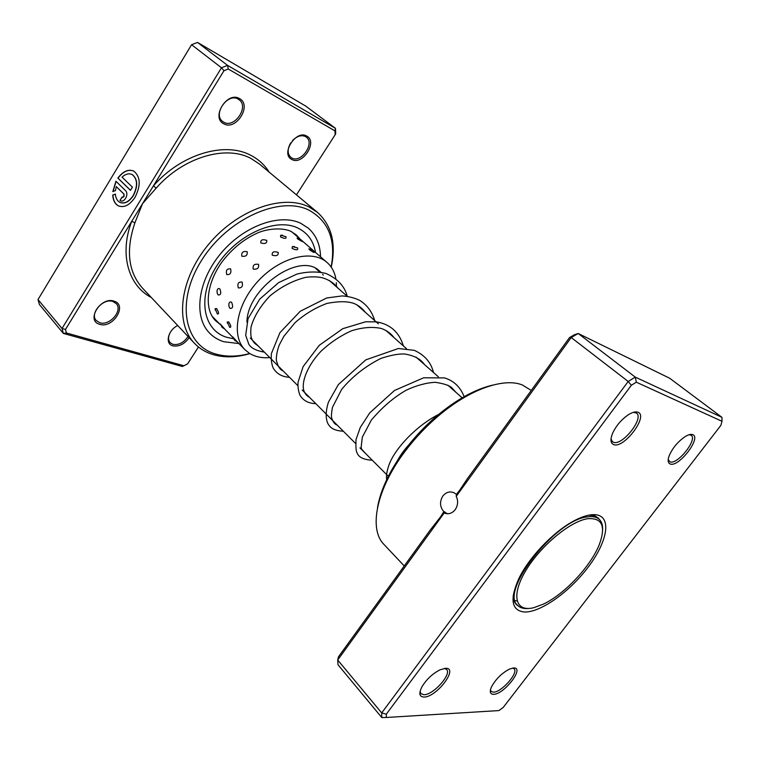 <?xml version="1.0" encoding="UTF-8"?>
<svg xmlns="http://www.w3.org/2000/svg" width="760" height="760" viewBox="0 0 760 760"><rect width="100%" height="100%" fill="white"/><g stroke="black" fill="none" stroke-linecap="round" stroke-linejoin="round"><path stroke-width="1.14" d="M533.805 607.686L543.333 604.153C564.433 594.263 590.663 566.38 599.241 544.721C606.1 526.309 602.253 517.645 587.679 518.709C570.057 521.236 539.952 546.411 525.502 571.102C510.786 595.84 515.612 612.351 533.805 607.686M602.633 529.739C602.822 525.027 601.644 521.521 599.098 519.213C596.438 516.885 592.524 516.116 587.375 516.895C555.237 519.755 499.035 592.221 517.864 605.568C520.334 607.962 523.906 608.922 528.589 608.447M515.204 600.628L517.075 600.951M444.191 512.962L337.706 660.022L338.456 656.839L430.16 530.138L443.897 512.563L444.419 513.067C448.533 514.586 452.143 513.428 455.249 509.589C458.033 505.276 458.365 500.859 456.228 496.346L456.237 495.387L467.372 478.714L569.534 337.563L571.216 337.535L456.228 496.346M443.897 512.563L447.298 513.646L443.83 511.67C439.859 506.939 439.508 501.752 442.766 496.109C445.92 492.233 449.654 491.103 453.938 492.698L456.37 494.351L459.942 489.972M444.818 511.86L444.248 512.725M670.197 463.97C667.917 463.039 667.565 460.341 669.123 455.876C672.619 447.83 678.1 441.322 685.548 436.354C688.626 434.568 691.011 433.988 692.702 434.634C701.812 437.579 678.594 467.733 670.197 463.97M668.202 459.601L669.978 461.833C677.245 465.186 697.841 439.489 691.182 435.29L689.158 434.71M493.534 694.327C490.114 694.25 489.411 691.799 491.435 686.992C495.757 679.041 501.866 673.037 509.77 668.961L513.76 667.954C525.008 667.365 504.089 694.517 493.534 694.327M490.447 689.861L491.074 691.4L493.411 692.179C501.429 692.455 518.861 672.723 514.073 668.771L512.591 668.068M424.051 697.062C419.358 696.863 418.627 693.49 421.866 686.945C426.369 679.459 432.43 673.75 440.03 669.807L445.664 668.287C459.002 667.65 436.677 697.224 424.051 697.062M420.09 691.325L420.869 693.661L423.947 694.725C433.342 694.982 451.962 674.149 446.576 669.399L444.401 668.392M613.653 444.581C610.394 443.147 610.119 439.204 612.826 432.753C616.246 425.724 621.167 419.881 627.608 415.245C631.987 412.328 635.436 411.331 637.944 412.243C648.841 415.862 623.817 449.027 613.653 444.581M611.021 438.852L612.38 441.655L613.434 442.244C622.174 446.186 644.356 418.228 636.5 413.088L633.403 412.319M531.259 390.44L522.414 384.997C503.719 377.34 469.158 389.386 437.674 416.546C425.742 426.787 415.026 438.178 405.526 450.718C376.285 488.993 368.41 529.207 384.037 544.502L404.244 565.943M523.839 611.971C511.423 610.194 509.732 599.127 518.767 578.75C528.646 558.001 552.283 532.874 572.394 521.74C582.844 515.936 591.194 513.693 597.445 515.024C612.028 518.329 606.594 543.295 587.537 567.976C568.67 592.705 539.628 613.111 523.839 611.971M599.583 519.669L597.949 517.778L593.303 515.498L588.791 515.156M513.2 595.526C513.266 599.45 514.32 602.442 516.372 604.514L518.358 606.024M440.183 517.475L443.83 511.67M569.534 337.563L574.456 334.713L578.208 333.488L635.265 377.112L721.943 417.325L722 421.296L636.329 382.195L631.322 385.291L386.289 714.191L386.337 717.478L498.911 710.581L503.186 707.475L720.86 425.381L722 421.296M386.289 714.191L381.691 712.918L337.706 660.022L338.029 664.772L381.786 717.563L381.691 712.918L628.188 381.472L635.265 377.112L636.329 382.195M721.943 417.325L669.683 378.242L578.208 333.488L571.216 337.535L628.188 381.472L631.322 385.291M377.501 507.613C380.589 489.611 389.823 470.212 405.222 449.435C414.418 437.285 424.802 426.236 436.373 416.309C456.171 399.684 474.971 389.272 492.756 385.092M386.337 717.478L381.786 717.563M456.37 494.351L456.874 494.465M294.585 246.601L292.363 246.591L292.106 248.444C296.419 250.353 298.252 250.201 297.616 248.007L297.284 247.741M280.544 236.949C284.781 238.868 286.587 238.792 285.978 236.711L280.716 235.239L280.544 236.949M272.251 255.17C276.64 256.338 278.606 255.407 278.151 252.387C273.762 251.047 271.795 251.978 272.251 255.17M260.851 242.953C265.173 244.131 267.13 243.276 266.722 240.369C262.399 239.02 260.442 239.875 260.851 242.953M253.232 269.078C257.355 269.658 259.122 268.09 258.533 264.356C254.334 263.653 252.567 265.221 253.232 269.078M241.841 256.224C245.907 256.804 247.684 255.293 247.152 251.674C243.01 250.962 241.233 252.481 241.841 256.224M238.307 287.878C241.851 288.154 243.114 286.206 242.098 282.026C238.412 281.694 237.148 283.651 238.307 287.878M226.746 274.588C230.251 274.854 231.543 272.935 230.603 268.841C226.945 268.527 225.653 270.437 226.746 274.588M229.966 308.36C232.75 308.674 233.301 306.679 231.638 302.375C230.318 301.473 229.396 302.005 228.845 303.971L229.007 306.622L229.966 308.36M218.101 294.927C220.865 295.184 221.454 293.189 219.868 288.952C218.566 288.069 217.626 288.62 217.056 290.615L217.132 293.027L218.101 294.927M229.453 327.104L229.7 327.332C231.401 327.531 231.087 325.745 228.779 321.974L227.287 321.945L227.354 323.276M217.218 313.823L217.388 313.984C219.155 314.231 218.918 312.436 216.657 308.617L215.156 308.665L215.213 310.051M232.902 336.955L234.621 340.28L237.32 341.915L232.93 337.126M220.4 323.978L222.129 327.398L224.675 328.985L220.438 324.197M212.087 316.198L211.071 314.327M309.529 249.802C312.541 251.921 314.174 252.766 314.422 252.339L312.911 250.382L308.902 248.815L309.529 249.802M297.683 238.972L302.48 241.68L300.912 239.618L297.046 238.06L297.683 238.972M289.247 230.622L290.805 231.296M246.924 322.135C247.171 288.116 299.801 251.55 319.333 270.854L320.796 272.166M322.62 274.265L323.256 275.139M257.393 345.154L254.125 342.741M282.587 235.21L280.716 235.239M269.8 357.58C261.839 358.264 254.99 356.801 249.27 353.21L244.995 349.733C230.964 336.024 236.559 303.99 258.466 280.697C280.193 257.231 311.913 249.28 326.714 262.181L327.066 262.485C331.683 266.579 334.599 271.966 335.834 278.654M336.328 282.635L336.414 286.767M296.447 194.855L335.151 134.748L334.979 130.91L228.266 69.008L223.972 70.699L153.472 185.81L156.132 188.195L142.548 203.642L134.928 222.766C125.647 250.211 128.193 272.042 142.576 288.23L194.408 343.244C174.638 323.019 179.74 278.74 208.743 244.207C237.538 209.523 282.91 193.743 309.016 206.939L317.499 212.391C331.721 225.435 336.309 243.694 331.246 267.168M131.822 174.401L132.392 174.667C137.759 179.132 138.082 186.114 133.37 195.624C129.276 201.704 124.944 204.022 120.365 202.578M115.359 194.085C115.71 198.094 117.163 200.83 119.728 202.284C124.393 204.126 128.886 201.884 133.19 195.548C137.902 186.038 137.579 179.056 132.211 174.591C129.038 173.071 125.647 173.916 122.037 177.118L132.43 187.159L130.482 190.361L117.857 178.077C123.111 171.18 128.44 168.862 133.836 171.152C140.534 176.728 140.932 185.468 135.033 197.353C129.656 205.257 124.051 208.069 118.227 205.77C114.912 203.88 113.078 200.307 112.727 195.073L115.359 194.085M133.342 170.905C128.07 169.185 122.968 171.608 118.037 178.153L117.857 178.077M125.799 190.883C127.281 192.793 127.224 195.282 125.628 198.341C124.023 200.716 122.35 201.552 120.602 200.858L120.004 200.421L121.932 197.248L123.804 196.555L123.87 194.066L116.289 186.618L115.453 190.598L112.822 191.586L115.947 181.241L125.799 190.883M116.289 186.618L124.041 194.142L123.984 196.631L122.312 197.467M114.066 301.15C127.851 304.959 112.945 328.861 99.721 324.32C85.547 320.891 100.719 296.219 114.066 301.15M99.769 322.724C109.62 326.24 123.186 310.403 116.156 303.544L112.907 301.501C103.198 297.74 89.328 313.623 96.263 320.53L99.769 322.724M189.155 337.668C184.49 344.137 179.066 346.864 172.891 345.857C164.72 343.995 167.903 330.153 177.716 325.527M170.516 331.997C168.036 336.338 167.903 339.901 170.136 342.674L172.909 344.365C178.752 345.277 183.796 342.655 188.034 336.481M239.495 98.591C252.348 105.041 236.132 131.062 223.868 123.832C210.596 117.79 227.145 90.877 239.495 98.591M223.868 122.255C234.422 128.573 249.28 106.951 239.21 99.816L238.184 99.123C227.772 92.501 212.591 114.209 222.556 121.381L223.868 122.255M306.764 136.088C318.003 141.683 302.508 165.822 291.83 159.476C280.231 154.242 296.039 129.333 306.764 136.088M290.709 142.918C287.29 149.017 287.318 153.824 290.795 157.329L291.812 157.994C301.065 163.571 315.191 143.241 306.27 137.085L305.482 136.553C301.321 134.719 296.989 136.059 292.495 140.59M331.132 267.007C336.11 240.236 328.757 221.302 309.092 210.225C280.231 195.377 227.591 218.605 201.685 260.195C175.351 301.587 184.3 345.448 215.802 354.027C226.129 356.991 237.443 356.82 249.755 353.514M249.926 353.618C236.635 357.485 224.418 357.827 213.256 354.654C205.846 352.44 199.557 348.64 194.408 343.244M223.782 341.724L238.925 343.558L223.782 341.724C218.206 339.967 213.456 337.079 209.523 333.06C213.456 337.079 218.206 339.967 223.782 341.724M320.54 256.804C320.245 244.682 316.151 235.115 308.256 228.105L300.637 223.24C279.376 213.009 243.152 226.195 220.4 253.963C197.457 281.618 193.458 316.939 209.523 333.06C193.458 316.939 197.457 281.618 220.4 253.963C243.152 226.195 279.376 213.009 300.637 223.24L308.256 228.105C316.151 235.115 320.245 244.682 320.54 256.804M269.163 172.13C264.67 164.92 258.552 159.305 250.8 155.316C225.045 141.284 181.26 153.938 153.472 185.81L65.474 329.488L62.035 328.481L221.473 67.773L191.567 44.707L38 299.573L39.396 304.503L63.374 333.431L62.035 328.481L38 299.573M183.891 365.75L182.295 366.462L63.374 333.431L66.414 332.984L183.891 365.75L187.606 363.878L198.474 347.006M223.972 70.699L221.473 67.773L227.563 65.379L335.464 128.316L305.767 106.115L197.552 42.437L191.567 44.707M334.979 130.91L335.464 128.316L335.702 133.741L335.151 134.748M228.266 69.008L227.563 65.379L197.552 42.437M65.474 329.488L66.414 332.984M122.084 197.372L120.004 200.421M120.184 200.498L120.887 200.991M116.09 181.383L113.021 191.52M115.368 194.218L112.727 195.073M112.907 195.139C113.259 200.383 115.093 203.956 118.408 205.846L119.016 206.131M118.037 178.153L130.52 190.304M151.268 297.464C128.459 285.712 119.092 254.267 131.698 221.35L134.928 222.766M317.499 212.391L259.426 164.017L250.819 158.384C225.73 144.799 183.169 157.196 156.132 188.195M233.51 338.751L226.67 337.278C202.882 330.258 196.897 296.865 216.704 265.962C236.189 234.916 275.424 217.17 297.606 227.914C307.553 232.731 313.528 240.91 315.533 252.453M290.101 230.983C281.038 227.287 266.599 229.054 258.106 232.74C244.53 238.688 232.693 248.159 222.585 261.145C205.875 283.736 204.164 309.615 215.441 320.549L219.868 324.178M291.745 231.771L300.01 238.963L296.134 234.773L290.652 231.23M595.954 516.429L599.098 519.213M315.742 268.498L319.684 271.985M329.346 280.516L347.225 296.305M356.858 304.817L378.366 323.817M385.709 330.305L406.448 348.622M416.005 357.067L438.358 376.808M447.858 385.197L462.137 397.812M250.306 338.058L297.844 385.662M302.204 390.032L355.519 443.422M359.964 447.877L388.901 476.852M514.9 602.594L517.864 605.568M448.067 513.75L447.212 513.589M445.797 513.323L444.419 513.067M595.128 515.289L594.406 514.644M635.854 412.585L635.065 411.958M690.716 434.929L690.128 434.473M405.222 449.435L405.526 450.718M436.373 416.309L437.674 416.546M227.287 321.945L229.7 327.332M215.156 308.665L217.388 313.984M212.182 316.35L220.637 324.957M224.552 328.938L233.044 337.582M237.3 341.905L244.995 349.733M301.691 240.416L327.066 262.485M217.056 290.615L217.132 293.027M228.845 303.971L229.007 306.622M297.464 247.883L292.363 246.591M418.019 435.651C410.713 442.225 404.795 448.951 400.263 455.838C395.105 464.16 394.697 466.25 394.145 467.505M455.981 392.378L451.801 387.762C449.207 385.377 443.678 383.553 435.214 382.299C426.123 382.793 416.442 385.434 406.173 390.212C393.67 397.404 382.062 407.379 371.336 420.109L362.311 437.19L361.142 447.279L361.579 449.141L366.282 454.204M424.289 364.382C420.784 359.052 414.257 355.594 404.7 354.008C398.705 353.695 390.801 355.148 380.978 358.387C365.474 366.139 352.365 376.476 341.648 389.395L332.433 407.388C331.445 412.984 331.198 416.527 331.692 418.038C333.022 422.047 334.856 424.394 337.193 425.077M394.117 337.725C391.02 333.526 386.764 330.438 381.33 328.462C372.409 326.543 362.406 327.341 351.338 330.856C340.176 335.92 330.058 342.731 320.967 351.281C307.828 365.19 301.729 380.674 303.553 389.671C304.532 393.262 306.508 395.808 309.491 397.328M365.36 312.331C362.482 308.503 358.767 305.587 354.207 303.563C347.947 301.188 338.912 301.131 327.104 303.373C315.59 307.591 304.931 314.003 295.127 322.601L283.803 336.395L279.252 345.002C277.21 350.569 276.231 355.575 276.327 360.05C277.77 366.234 280.012 369.844 283.072 370.87M337.934 288.106C333.849 282.891 328.405 279.395 321.603 277.599C317.005 276.726 311.771 276.63 305.881 277.305C292.999 280.526 280.953 286.795 269.752 296.096C260.101 306.46 253.859 316.787 251.028 327.085C250.591 332.281 250.715 335.853 251.408 337.791C252.538 341.183 254.685 343.786 257.839 345.61M442.101 412.86C419.881 422.427 394.012 448.144 388.417 466.678C386.545 472.483 386.033 477.213 386.887 480.861M464.141 396.663C460.38 387.04 453.853 380.788 444.543 377.91L423.633 377.796L394.478 390.488L369.769 412.86L360.269 427.471L356.012 439.565C355.709 447.308 356.06 451.706 357.048 452.741C358.549 457.273 363.631 459.762 372.286 460.218M433.485 372.514C431.081 362.472 424.707 355.091 414.371 350.369L398.382 348.498L365.788 359.869L338.323 384.617L328.444 402.116C324.197 415.445 326.857 423.168 329.394 425.78C331.778 429.02 336.433 430.844 343.358 431.243M403.37 345.904C399.209 332.158 390.222 324.14 376.409 321.86L365.731 321.765L342.845 328.652L319.305 345.277L303.116 366.643L298.053 382.213C297.74 387.315 298.442 391.77 300.162 395.599C303.591 400.805 308.807 403.484 315.79 403.636M374.651 320.54C372.106 311.771 367.137 305.055 359.727 300.39C354.464 297.844 348.593 296.352 342.123 295.925L326.686 297.986L300.219 311.277L279.946 332.661L271.405 353.533C270.902 358.986 271.491 363.793 273.163 367.973C276.564 373.749 282.007 376.865 289.493 377.302M347.244 296.334C344.641 286.197 337.516 278.569 325.859 273.429C316.93 271.329 307.268 271.548 296.875 274.094L278.616 282.625L259.673 299.183L248.073 318.592L245.689 335.293L248.71 343.966C250.762 347.938 255.987 350.664 264.385 352.155"/></g></svg>
